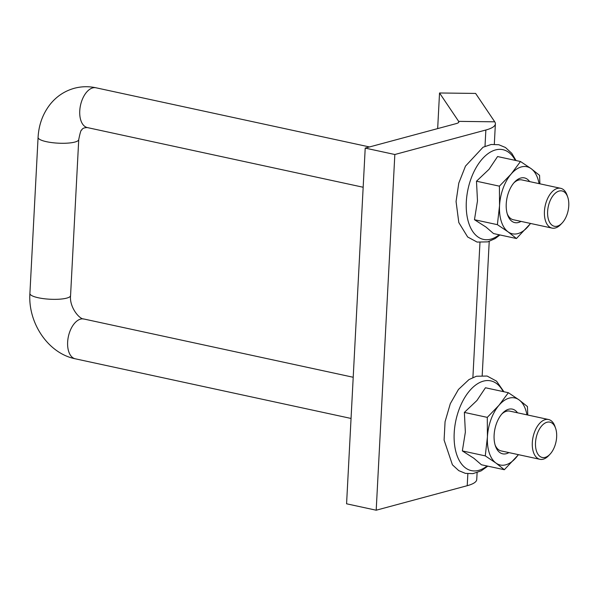 <?xml version="1.0" encoding="UTF-8"?>
<svg xmlns="http://www.w3.org/2000/svg" width="598" height="598" viewBox="0 0 598 598"><rect width="100%" height="100%" fill="white"/><g stroke="black" fill="none" stroke-linecap="round" stroke-linejoin="round"><path stroke-width="0.9" d="M517.524 412.807A22.874 12.827 102.2 0 0 502.574 413.181A22.874 12.827 102.2 0 0 495.458 446.086A22.874 12.827 102.2 0 0 506.342 453.695A22.874 12.827 102.2 0 0 508.913 452.604M555.594 428.265A18.075 10.129 -77.8 0 1 549.973 454.263A18.075 10.129 -77.8 0 1 545.159 457.373A18.075 10.129 -77.8 0 1 537.318 433.677A18.075 10.129 -77.8 0 1 555.594 428.265L554.951 426.404A20.362 11.414 102.2 0 0 548.53 419.512L509.773 411.125A20.362 11.414 102.2 0 0 501.819 414.018M495.114 445.002A20.362 11.414 102.2 0 0 501.161 450.922L539.927 459.309A20.362 11.414 102.2 0 0 543.193 459.197A20.362 11.414 102.2 0 0 548.613 455.691L549.973 454.263M526.943 414.84A34.31 19.241 102.2 0 0 519.057 399.883A34.31 19.241 102.2 0 0 498.979 405.287A34.31 19.241 102.2 0 0 487.43 436.876A34.31 19.241 102.2 0 0 495.951 463.046A34.31 19.241 102.2 0 0 516.029 457.642A34.31 19.241 102.2 0 0 518.339 454.637M518.488 454.674L504.338 469.722L495.951 463.046L485.27 455.878L487.43 436.876L487.288 417.374L498.979 405.287L508.375 392.714L519.057 399.883L527.443 406.558L527.765 415.019M504.338 469.722L481.42 464.766L473.885 458.277L462.351 450.922L465.364 432.1L464.369 412.411L476.912 400.518L485.456 387.758L508.375 392.714M464.369 412.411L487.288 417.374M462.351 450.922L485.27 455.878M529.641 181.598A22.874 12.827 102.2 0 0 520.783 178.032A22.874 12.827 102.2 0 0 514.691 181.971A22.874 12.827 102.2 0 0 506.237 203.866A22.874 12.827 102.2 0 0 507.575 214.876A22.874 12.827 102.2 0 0 521.03 221.395M567.711 197.056A18.075 10.129 -77.8 0 1 562.09 223.054A18.075 10.129 -77.8 0 1 547.693 215.4A18.075 10.129 -77.8 0 1 559.115 191.046A18.075 10.129 -77.8 0 1 567.711 197.056L567.068 195.195A20.362 11.414 102.2 0 0 560.647 188.303L521.89 179.923A20.362 11.414 102.2 0 0 518.623 180.035A20.362 11.414 102.2 0 0 513.936 182.816M507.231 213.792A20.362 11.414 102.2 0 0 513.278 219.72L552.044 228.1A20.362 11.414 102.2 0 0 560.73 224.482L562.09 223.054M539.06 183.638A34.31 19.241 102.2 0 0 531.174 168.681A34.31 19.241 102.2 0 0 511.096 174.085A34.31 19.241 102.2 0 0 499.547 205.667A34.31 19.241 102.2 0 0 508.068 231.845A34.31 19.241 102.2 0 0 528.146 226.44A34.31 19.241 102.2 0 0 530.456 223.435M530.605 223.465L516.455 238.52L508.068 231.845L497.387 224.669L499.547 205.667L499.405 186.165L511.096 174.085L520.492 161.505L531.174 168.681L539.56 175.356L539.882 183.81M497.387 224.669L474.468 219.713L486.002 227.068L493.537 233.564L516.455 238.52M474.468 219.713L477.481 200.891L476.486 181.209L499.405 186.165M476.486 181.209L489.029 169.309L497.573 156.549L520.492 161.505M394.837 154.508L485.86 130.005A50.322 11.571 3 0 0 495.383 123.823A50.322 11.571 3 0 0 494.748 121.82L475.619 93.43L439.53 92.982L458.659 121.364A13.724 3.154 -177 0 1 458.838 121.91A13.724 3.154 -177 0 1 456.237 123.599L365.214 148.102L346.578 503.8L376.194 510.214L394.837 154.508L365.214 148.102M376.194 510.214L467.217 485.703A50.322 11.571 3 0 0 476.741 479.529L477.107 472.629M437.669 128.592L439.53 92.982M548.53 419.512A20.362 11.414 102.2 0 0 533.072 436.996A20.362 11.414 102.2 0 0 539.927 459.309M560.647 188.303A20.362 11.414 102.2 0 0 557.381 188.422A20.362 11.414 102.2 0 0 544.696 208.605A20.362 11.414 102.2 0 0 552.044 228.1M503.172 391.585A45.904 25.736 102.2 0 0 483.401 381.135A45.904 25.736 102.2 0 0 454.166 439.822A45.904 25.736 102.2 0 0 487.078 465.992M351.048 418.45L75.243 358.793A20.362 11.414 -77.8 0 1 68.396 336.48A20.362 11.414 -77.8 0 1 83.855 318.996L353.209 377.263M515.289 160.384A45.904 25.736 102.2 0 0 469.841 182.196A45.904 25.736 102.2 0 0 490.846 239.155A45.904 25.736 102.2 0 0 499.195 234.782M479.962 242.556L472.891 377.488M485.86 130.005L485.008 146.286M467.845 473.765L467.217 485.703M458.606 122.441L458.659 121.364L494.748 121.82M369.482 146.951L95.972 87.786A20.362 11.414 102.2 0 0 92.705 87.899A20.362 11.414 102.2 0 0 80.02 108.089A20.362 11.414 102.2 0 0 87.36 127.583L363.165 187.249M75.243 358.793C47.922 353.298 27.912 322.733 29.9 293.491A20.362 4.679 3 0 0 49.985 299.232A20.362 4.679 3 0 0 70.564 295.621C69.241 307.215 79.549 319.384 83.855 318.996M29.9 293.491L38.078 137.428A20.362 4.679 3 0 0 58.163 143.169A20.362 4.679 3 0 0 78.742 139.558L70.564 295.621M503.912 391.75L496.519 381.128L487.108 376.045L476.442 376.239L469.004 379.558L458.449 389.47L450.301 403.695L445.069 421.687L444.09 440.068L452.417 464.81L458.756 470.633L465.423 473.384L472.966 473.631L481.136 470.88L487.819 466.148M516.037 160.541L511.768 153.305L505.43 147.482L498.762 144.731L491.212 144.477L483.049 147.228L465.491 166.102L458.793 183.093L456.065 201.504L458.808 222.561L467.658 236.98L477.077 242.07L487.744 241.876L495.181 238.557L499.935 234.947M494.314 144.253L495.383 123.823M482.197 375.454L489.224 241.428M38.078 137.428C38.773 124.698 42.869 113.583 50.359 104.074C56.765 96.226 64.763 90.956 74.354 88.272C81.485 86.381 88.691 86.224 95.972 87.786M78.742 139.558C80.125 132.651 81.119 129.482 81.724 130.058C82.27 128.428 84.154 127.606 87.36 127.583"/></g></svg>
